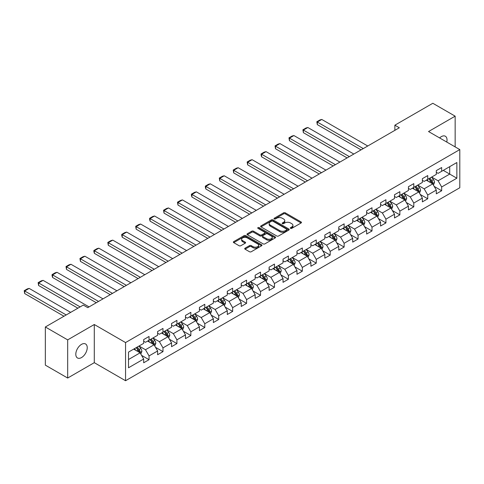 <?xml version="1.0" encoding="UTF-8"?>
<svg xmlns="http://www.w3.org/2000/svg" width="484" height="484" viewBox="0 0 484 484"><rect width="100%" height="100%" fill="white"/><g stroke="black" fill="none" stroke-linecap="round" stroke-linejoin="round"><path stroke-width="0.73" d="M290.557 228.351A0.865 0.502 0 0 0 291.785 228.351L301.102 222.973A1.24 0.714 0 0 0 301.465 222.465A1.24 0.714 0 0 0 301.102 221.956L285.318 212.845A1.24 0.714 0 0 0 283.563 212.845L274.253 218.223A0.865 0.502 0 0 0 273.998 218.58A0.865 0.502 0 0 0 274.253 218.931A0.865 0.502 0 0 0 275.481 218.931L276.685 218.236A3.969 2.293 0 0 1 282.293 218.236L283.612 218.998A3.969 2.293 0 0 1 284.774 220.619A3.969 2.293 0 0 1 283.612 222.235L282.402 222.93A0.865 0.502 0 0 0 282.148 223.287A0.865 0.502 0 0 0 282.402 223.638A0.865 0.502 0 0 0 283.63 223.638L284.84 222.942A3.969 2.293 0 0 1 290.448 222.942L291.761 223.705A3.969 2.293 0 0 1 292.929 225.326A3.969 2.293 0 0 1 291.761 226.942L290.557 227.637A0.865 0.502 0 0 0 290.303 227.994A0.865 0.502 0 0 0 290.557 228.351L290.557 227.637M81.518 357.567A8.083 4.671 120 0 0 86.799 350.446A8.083 4.671 120 0 0 85.559 343.967A8.083 4.671 120 0 0 81.518 344.366A8.083 4.671 120 0 0 76.236 351.493A8.083 4.671 120 0 0 77.476 357.966A8.083 4.671 120 0 0 81.518 357.567M446.768 142.06A8.083 4.671 120 0 0 445.353 136.24A8.083 4.671 120 0 0 441.311 136.645A8.083 4.671 120 0 0 439.605 137.928M245.079 248.177A1.24 0.714 0 0 0 244.71 248.685A1.24 0.714 0 0 0 245.079 249.193L249.502 251.747A1.24 0.714 0 0 0 251.256 251.747L261.602 245.775A1.24 0.714 0 0 0 261.965 245.267A1.24 0.714 0 0 0 261.602 244.765L245.824 235.647A1.24 0.714 0 0 0 244.069 235.647L233.724 241.625A1.24 0.714 0 0 0 233.361 242.127A1.24 0.714 0 0 0 233.724 242.635L239.072 245.721A1.24 0.714 0 0 0 240.826 245.721L245.255 243.168A1.24 0.714 0 0 0 245.618 242.659A1.24 0.714 0 0 0 245.255 242.157L242.599 240.627A3.315 1.918 0 0 1 241.631 239.271A3.315 1.918 0 0 1 243.676 237.499A3.315 1.918 0 0 1 247.288 237.916L257.682 243.912A3.315 1.918 0 0 1 258.65 245.267A3.315 1.918 0 0 1 256.605 247.04A3.315 1.918 0 0 1 252.987 246.622L251.256 245.624A1.24 0.714 0 0 0 249.502 245.624L245.079 248.177L245.079 249.193L249.502 246.652L249.502 245.624M94.289 324.51L67.675 339.877L45.345 326.984L45.345 365.148L67.675 378.04L94.289 362.673L125.556 380.726L125.556 342.563L94.289 324.51L94.289 362.673M455.154 146.906L455.154 116.166L428.54 131.539L459.8 149.586L125.556 342.563M455.154 116.166L432.823 103.273L394.865 125.193L394.865 130.353M45.345 326.984L83.302 305.071L87.773 307.649L399.33 127.77L394.865 125.193M276.769 236.004A1.24 0.714 0 0 0 278.524 236.004L288.869 230.033A1.24 0.714 0 0 0 289.232 229.525A1.24 0.714 0 0 0 288.869 229.017L273.091 219.905A1.24 0.714 0 0 0 271.336 219.905L260.991 225.883A1.24 0.714 0 0 0 260.628 226.385A1.24 0.714 0 0 0 260.991 226.893L276.769 236.004M258.311 228.539A0.865 0.502 0 0 1 259.194 228.66L259.194 227.625L275.239 236.888A1.24 0.714 0 0 1 275.602 237.396A1.24 0.714 0 0 1 275.239 237.904L264.893 243.876A1.24 0.714 0 0 1 263.139 243.876L247.354 234.764L247.354 233.754A1.24 0.714 0 0 0 246.991 234.256A1.24 0.714 0 0 0 247.354 234.764M247.354 233.754L251.783 231.195A1.24 0.714 0 0 1 253.537 231.195L259.938 234.891A1.24 0.714 0 0 0 261.693 234.891L264.627 233.197A1.24 0.714 0 0 0 264.99 232.689A1.24 0.714 0 0 0 264.627 232.181L257.966 228.333A0.865 0.502 0 0 1 257.712 227.982A0.865 0.502 0 0 1 258.244 227.516A0.865 0.502 0 0 1 259.194 227.625M125.556 380.726L459.8 187.75L459.8 149.586M141.588 355.377L149.048 359.685L149.048 355.915L157.621 350.967L157.621 354.73L162.981 351.638L162.981 347.875L171.554 342.92L171.554 346.689L176.914 343.592L176.914 339.829L185.493 334.88L185.493 338.643L190.847 335.545L190.847 331.782L199.426 326.833L199.426 330.596L204.786 327.505L204.786 323.742L213.359 318.787L213.359 322.55L218.72 319.458L218.72 315.695L227.292 310.74L227.292 314.509L232.653 311.412L232.653 307.649L241.226 302.7L241.226 306.463L246.586 303.371L246.586 299.602L255.159 294.653L255.159 298.416L260.519 295.325L260.519 291.562L269.098 286.607L269.098 290.376L274.458 287.278L274.458 283.515L283.031 278.566L283.031 282.329L288.391 279.232L288.391 275.469L296.964 270.52L296.964 274.283L302.325 271.191L302.325 267.422L310.897 262.473L310.897 266.236L316.258 263.145L316.258 259.382L324.831 254.427L324.831 258.196L330.191 255.098L330.191 251.335L338.77 246.386L338.77 250.149L344.13 247.052L344.13 243.289L352.703 238.34L352.703 242.103L358.063 239.011L358.063 235.242L366.636 230.293L366.636 234.056L371.996 230.965L371.996 227.202L380.569 222.247L380.569 226.016L385.929 222.918L385.929 219.155L394.502 214.206L394.502 217.969L399.863 214.872L399.863 211.109L408.442 206.16L408.442 209.923L413.796 206.831L413.796 203.062L422.375 198.113L422.375 201.876L427.735 198.785L427.735 195.022L436.308 190.067L436.308 193.836L441.668 190.738L441.668 186.975L456.854 178.209L456.854 162.533L449.709 166.653L449.709 174.083L456.854 178.209M149.048 359.685L143.688 362.776L143.688 359.013L128.502 367.779L128.502 352.104L143.688 343.337L143.688 339.568L149.048 336.477L149.048 340.24L157.621 335.291L157.621 331.528L162.981 328.43L162.981 332.193L171.554 327.244L171.554 323.481L176.914 320.384L176.914 324.153L185.493 319.198L185.493 315.435L190.847 312.343L190.847 316.106L199.426 311.158L199.426 307.388L204.786 304.297L204.786 308.06L213.359 303.111L213.359 299.348L218.72 296.25L218.72 300.013L227.292 295.065L227.292 291.301L232.653 288.204L232.653 291.973L241.226 287.018L241.226 283.255L246.586 280.163L246.586 283.926L255.159 278.978L255.159 275.208L260.519 272.117L260.519 275.88L269.098 270.931L269.098 267.168L274.458 264.07L274.458 267.833L283.031 262.885L283.031 259.122L288.391 256.024L288.391 259.793L296.964 254.838L296.964 251.075L302.325 247.983L302.325 251.747L310.897 246.798L310.897 243.028L316.258 239.937L316.258 243.7L324.831 238.751L324.831 234.988L330.191 231.89L330.191 235.66L338.77 230.705L338.77 226.942L344.13 223.85L344.13 227.613L352.703 222.658L352.703 218.895L358.063 215.803L358.063 219.567L366.636 214.618L366.636 210.849L371.996 207.757L371.996 211.52L380.569 206.571L380.569 202.808L385.929 199.71L385.929 203.48L394.502 198.525L394.502 194.762L399.863 191.67L399.863 195.433L408.442 190.484L408.442 186.715L413.796 183.624L413.796 187.387L422.375 182.438L422.375 178.675L427.735 175.577L427.735 179.34L436.308 174.391L436.308 170.628L441.668 167.531L441.668 171.3L456.854 162.533M147.62 341.069L154.051 344.777L145.472 349.732L139.041 346.018M143.688 341.274L145.472 342.303L149.048 340.24M145.472 349.732L149.048 355.915M154.051 344.777L157.621 350.967M161.553 333.022L167.984 336.737L159.405 341.686L152.974 337.971M157.621 333.228L159.405 334.256L162.981 332.193M159.405 341.686L162.981 347.875M167.984 336.737L171.554 342.92M175.486 324.976L181.917 328.69L173.345 333.639L166.913 329.925M171.554 325.181L173.345 326.216L176.914 324.153M173.345 333.639L176.914 339.829M181.917 328.69L185.493 334.88M189.419 316.929L195.851 320.644L187.278 325.593L180.847 321.884M185.493 317.135L187.278 318.169L190.847 316.106M187.278 325.593L190.847 331.782M195.851 320.644L199.426 326.833M203.353 308.889L209.784 312.597L201.211 317.552L194.78 313.838M199.426 309.094L201.211 310.123L204.786 308.06M201.211 317.552L204.786 323.742M209.784 312.597L213.359 318.787M217.286 300.842L223.723 304.557L215.144 309.506L208.713 305.791M213.359 301.048L215.144 302.077L218.72 300.013M215.144 309.506L218.72 315.695M223.723 304.557L227.292 310.74M231.225 292.796L237.656 296.51L229.077 301.459L222.646 297.745M227.292 293.002L229.077 294.036L232.653 291.973M229.077 301.459L232.653 307.649M237.656 296.51L241.226 302.7M245.158 284.749L251.589 288.464L243.016 293.413L236.585 289.704M241.226 284.955L243.016 285.99L246.586 283.926M243.016 293.413L246.586 299.602M251.589 288.464L255.159 294.653M259.091 276.709L265.522 280.418L256.95 285.372L250.518 281.658M255.159 276.915L256.95 277.943L260.519 275.88M256.95 285.372L260.519 291.562M265.522 280.418L269.098 286.607M273.024 268.662L279.456 272.377L270.883 277.326L264.452 273.611M269.098 268.868L270.883 269.897L274.458 267.833M270.883 277.326L274.458 283.515M279.456 272.377L283.031 278.566M286.958 260.616L293.395 264.331L284.816 269.279L278.385 265.565M283.031 260.822L284.816 261.856L288.391 259.793M284.816 269.279L288.391 275.469M293.395 264.331L296.964 270.52M300.897 252.569L307.328 256.284L298.749 261.233L292.318 257.524M296.964 252.775L298.749 253.81L302.325 251.747M298.749 261.233L302.325 267.422M307.328 256.284L310.897 262.473M314.83 244.529L321.261 248.238L312.688 253.192L306.257 249.478M310.897 244.735L312.688 245.763L316.258 243.7M312.688 253.192L316.258 259.382M321.261 248.238L324.831 254.427M328.763 236.482L335.194 240.197L326.621 245.146L320.19 241.431M324.831 236.688L326.621 237.723L330.191 235.66M326.621 245.146L330.191 251.335M335.194 240.197L338.77 246.386M342.696 228.436L349.127 232.151L340.554 237.099L334.123 233.385M338.77 228.642L340.554 229.676L344.13 227.613M340.554 237.099L344.13 243.289M349.127 232.151L352.703 238.34M356.629 220.389L363.06 224.104L354.488 229.053L348.056 225.344M352.703 220.601L354.488 221.63L358.063 219.567M354.488 229.053L358.063 235.242M363.06 224.104L366.636 230.293M370.569 212.349L377 216.058L368.421 221.013L361.99 217.298M366.636 212.555L368.421 213.583L371.996 211.52M368.421 221.013L371.996 227.202M377 216.058L380.569 222.247M384.502 204.302L390.933 208.017L382.36 212.966L375.929 209.251M380.569 204.508L382.36 205.543L385.929 203.48M382.36 212.966L385.929 219.155M390.933 208.017L394.502 214.206M398.435 196.256L404.866 199.971L396.293 204.92L389.862 201.211M394.502 196.462L396.293 197.496L399.863 195.433M396.293 204.92L399.863 211.109M404.866 199.971L408.442 206.16M412.368 188.216L418.799 191.924L410.226 196.879L403.795 193.164M408.442 188.421L410.226 189.45L413.796 187.387M410.226 196.879L413.796 203.062M418.799 191.924L422.375 198.113M426.301 180.169L432.732 183.884L424.159 188.833L417.728 185.118M422.375 180.375L424.159 181.403L427.735 179.34M424.159 188.833L427.735 195.022M432.732 183.884L436.308 190.067M443.277 170.368L449.709 174.083L438.093 180.786L431.661 177.071M436.308 172.328L438.093 173.363L441.668 171.3M438.093 180.786L441.668 186.975M67.675 339.877L67.675 378.04M128.502 359.527L140.112 352.824L133.681 349.109M140.112 352.824L143.688 359.013M434.209 186.431L441.668 190.738M420.275 194.477L427.735 198.785M406.342 202.524L413.796 206.831M392.409 210.57L399.863 214.872M378.47 218.611L385.929 222.918M364.537 226.657L371.996 230.965M350.604 234.704L358.063 239.011M336.67 242.75L344.13 247.052M322.737 250.791L330.191 255.098M308.798 258.837L316.258 263.145M294.865 266.884L302.325 271.191M280.932 274.93L288.391 279.232M266.999 282.971L274.458 287.278M253.065 291.017L260.519 295.325M239.126 299.064L246.586 303.371M225.193 307.11L232.653 311.412M211.26 315.151L218.72 319.458M197.327 323.197L204.786 327.505M183.394 331.244L190.847 335.545M169.454 339.284L176.914 343.592M155.521 347.331L162.981 351.638M290.908 228.472L291.761 227.976A3.969 2.293 0 0 0 292.929 226.355L292.929 225.326M284.774 220.619L284.774 221.648A3.969 2.293 0 0 1 283.612 223.269L282.753 223.765M301.084 222.979L285.318 213.88A1.24 0.714 0 0 0 283.563 213.88L274.597 219.058M288.857 230.039L273.091 220.94A1.24 0.714 0 0 0 271.336 220.94L261.009 226.905L260.991 225.883M286.679 229.882A0.865 0.502 0 0 0 286.933 229.525A0.865 0.502 0 0 0 286.679 229.174L272.825 221.176A0.865 0.502 0 0 0 271.597 221.176L270.326 221.908A3.969 2.293 0 0 0 269.164 223.529A3.969 2.293 0 0 0 270.326 225.145L279.794 230.614A3.969 2.293 0 0 0 285.409 230.614L286.679 229.882L286.679 230.91A0.865 0.502 0 0 0 286.933 230.559L286.933 229.525M269.164 223.529L269.164 224.558A3.969 2.293 0 0 0 270.326 226.179L270.326 225.145M286.679 230.91L285.409 231.642A3.969 2.293 0 0 1 279.794 231.642L270.326 226.179M247.372 234.776L251.783 232.229L251.783 231.195M264.99 232.689L264.99 233.724A1.24 0.714 0 0 1 264.627 234.226L261.693 235.92A1.24 0.714 0 0 1 259.938 235.92L253.537 232.229A1.24 0.714 0 0 0 251.783 232.229M259.194 228.66L275.221 237.91M266.581 238.727A3.315 1.918 0 0 0 270.193 239.138A3.315 1.918 0 0 0 272.244 237.372A3.315 1.918 0 0 0 271.27 236.017L267.61 233.905A1.24 0.714 0 0 0 265.855 233.905L262.921 235.599A1.24 0.714 0 0 0 262.558 236.107A1.24 0.714 0 0 0 262.921 236.609L266.581 238.727L266.581 239.755A3.315 1.918 0 0 0 270.193 240.173A3.315 1.918 0 0 0 272.244 238.4L272.244 237.372M262.558 236.107L262.558 237.136A1.24 0.714 0 0 0 262.921 237.644L262.921 236.609M266.581 239.755L262.921 237.644M258.65 245.267L258.65 246.302A3.315 1.918 0 0 1 256.605 248.068A3.315 1.918 0 0 1 252.987 247.651L251.256 246.652A1.24 0.714 0 0 0 249.502 246.652M241.631 239.271L241.631 240.3A3.315 1.918 0 0 0 242.599 241.655L242.599 240.627M245.237 243.18L242.599 241.655M261.602 244.765L261.602 245.775L245.824 236.682A1.24 0.714 0 0 0 244.069 236.682L233.742 242.647M433.44 185.106L434.505 182.426A3.346 1.93 -120 0 0 433.434 179.576L431.589 177.114M363.284 148.582L317.31 122.041L321.781 119.457L367.755 146.005M428.376 181.367L427.124 179.691M317.31 124.618L316.82 121.756L317.31 122.041L317.31 124.618L361.052 149.871M432.218 183.581L432.696 182.571A3.346 1.93 -120 0 0 431.74 180.556L429.895 178.094M429.054 178.578L431.099 181.306A1.706 0.986 60 0 1 431.413 181.827L432.696 182.571M428.824 178.711L430.663 181.173A3.346 1.93 60 0 1 431.625 183.188M316.82 121.756L319.948 119.947L321.781 119.457M419.507 193.146L420.572 190.472A3.346 1.93 -120 0 0 419.501 187.623L417.656 185.16M349.351 156.628L303.377 130.081L307.842 127.504L353.816 154.045M414.443 189.407L413.191 187.738M303.377 132.664L302.887 129.797L303.377 130.081L303.377 132.664L347.119 157.917M418.285 191.628L418.763 190.611A3.346 1.93 -120 0 0 417.801 188.603L415.962 186.14M415.121 186.624L417.166 189.353A1.706 0.986 60 0 1 417.474 189.873L418.763 190.611M414.891 186.757L416.73 189.22A3.346 1.93 60 0 1 417.692 191.234M302.887 129.797L306.015 127.994L307.842 127.504M405.574 201.193L406.633 198.519A3.346 1.93 -120 0 0 405.568 195.663L403.723 193.207M335.418 164.669L289.444 138.128L293.909 135.55L339.883 162.092M400.51 197.454L399.258 195.784M289.444 140.705L288.954 137.843L289.444 138.128L289.444 140.705L333.186 165.958M404.346 199.674L404.83 198.658A3.346 1.93 -120 0 0 403.868 196.643L402.029 194.187M401.188 194.671L403.233 197.399A1.706 0.986 60 0 1 403.541 197.92L404.83 198.658M400.952 194.804L402.797 197.266A3.346 1.93 60 0 1 403.753 199.275M288.954 137.843L292.076 136.04L293.909 135.55M391.641 209.239L392.699 206.559A3.346 1.93 -120 0 0 391.635 203.71L389.789 201.247M321.485 172.715L275.511 146.174L279.976 143.597L325.95 170.138M386.577 205.5L385.325 203.831M275.511 148.751L275.021 145.89L275.511 146.174L275.511 148.751L319.252 174.004M390.413 207.715L390.89 206.704A3.346 1.93 -120 0 0 389.935 204.69L388.089 202.227M387.254 202.711L389.299 205.446A1.706 0.986 60 0 1 389.608 205.96L390.89 206.704M387.019 202.85L388.864 205.307A3.346 1.93 60 0 1 389.82 207.321M275.021 145.89L278.143 144.087L279.976 143.597M377.701 217.28L378.766 214.606A3.346 1.93 -120 0 0 377.695 211.756L375.856 209.294M307.552 180.762L261.578 154.221L266.043 151.637L312.017 178.185M372.638 213.547L371.385 211.871M261.578 156.798L261.082 154.965L261.082 153.936L261.578 154.221L261.578 156.798L305.313 182.051M376.479 215.761L376.957 214.751A3.346 1.93 -120 0 0 376.001 212.736L374.156 210.274M373.321 210.758L375.366 213.486A1.706 0.986 60 0 1 375.675 214.007L376.957 214.751M373.085 210.891L374.931 213.353A3.346 1.93 60 0 1 375.886 215.368M261.082 153.936L264.21 152.127L266.043 151.637M363.768 225.326L364.833 222.652A3.346 1.93 -120 0 0 363.762 219.803L361.917 217.34M293.613 188.808L247.639 162.261L252.11 159.684L298.083 186.225M358.704 221.587L357.452 219.917M247.639 164.838L247.149 161.977L247.639 162.261L247.639 164.838L291.38 190.097M362.546 223.808L363.024 222.791A3.346 1.93 -120 0 0 362.068 220.783L360.223 218.32M359.382 218.804L361.427 221.533A1.706 0.986 60 0 1 361.742 222.053L363.024 222.791M359.152 218.937L360.997 221.4A3.346 1.93 60 0 1 361.953 223.414M247.149 161.977L250.276 160.174L252.11 159.684M349.835 233.373L350.9 230.699A3.346 1.93 -120 0 0 349.829 227.843L347.984 225.387M279.679 196.849L233.705 170.308L238.17 167.73L284.144 194.272M344.771 229.634L343.519 227.964M233.705 172.885L233.215 170.023L233.705 170.308L233.705 172.885L277.447 198.137M348.613 231.848L349.091 230.838A3.346 1.93 -120 0 0 348.129 228.823L346.29 226.367M345.449 226.851L347.494 229.579A1.706 0.986 60 0 1 347.802 230.094L349.091 230.838M345.219 226.984L347.058 229.446A3.346 1.93 60 0 1 348.02 231.455M233.215 170.023L236.343 168.22L238.17 167.73M335.902 241.419L336.961 238.739A3.346 1.93 -120 0 0 335.896 235.889L334.051 233.427M265.746 204.895L219.772 178.354L224.237 175.777L270.211 202.318M330.838 237.68L329.586 236.011M219.772 180.931L219.282 178.07L219.772 178.354L219.772 180.931L263.514 206.184M334.674 239.895L335.158 238.884A3.346 1.93 -120 0 0 334.196 236.87L332.357 234.407M331.516 234.891L333.561 237.626A1.706 0.986 60 0 1 333.869 238.14L335.158 238.884M331.28 235.03L333.125 237.487A3.346 1.93 60 0 1 334.081 239.501M219.282 178.07L222.404 176.267L224.237 175.777M321.969 249.46L323.028 246.786A3.346 1.93 -120 0 0 321.963 243.936L320.118 241.474M251.813 212.942L205.839 186.394L210.304 183.817L256.278 210.365M316.905 245.727L315.653 244.051M205.839 188.978L205.349 187.145L205.349 186.116L205.839 186.394L205.839 188.978L249.581 214.231M320.741 247.941L321.219 246.931A3.346 1.93 -120 0 0 320.263 244.916L318.418 242.454M317.583 242.938L319.628 245.666A1.706 0.986 60 0 1 319.936 246.187L321.219 246.931M317.347 243.071L319.192 245.533A3.346 1.93 60 0 1 320.148 247.548M205.349 186.116L208.471 184.307L210.304 183.817M308.03 257.506L309.094 254.832A3.346 1.93 -120 0 0 308.024 251.982L306.184 249.52M237.88 220.982L191.906 194.441L196.371 191.864L242.345 218.405M302.966 253.767L301.714 252.097M191.906 197.018L191.41 195.191L191.41 194.157L191.906 194.441L191.906 197.018L235.641 222.277M306.808 255.988L307.286 254.971A3.346 1.93 -120 0 0 306.33 252.963L304.484 250.5M303.649 250.984L305.694 253.713A1.706 0.986 60 0 1 306.003 254.233L307.286 254.971M303.414 251.117L305.259 253.58A3.346 1.93 60 0 1 306.215 255.594M191.41 194.157L194.538 192.354L196.371 191.864M294.097 265.553L295.161 262.873A3.346 1.93 -120 0 0 294.091 260.023L292.245 257.567M223.941 229.029L177.967 202.487L182.438 199.91L228.412 226.452M289.033 261.814L287.78 260.144M177.967 205.065L177.477 202.203L177.967 202.487L177.967 205.065L221.708 230.317M292.874 264.028L293.352 263.018A3.346 1.93 -120 0 0 292.397 261.003L290.551 258.541M289.71 259.031L291.755 261.759A1.706 0.986 60 0 1 292.07 262.274L293.352 263.018M289.48 259.164L291.326 261.626A3.346 1.93 60 0 1 292.282 263.635M177.477 202.203L180.605 200.4L182.438 199.91M280.163 273.599L281.228 270.919A3.346 1.93 -120 0 0 280.157 268.069L278.312 265.607M210.008 237.075L164.034 210.534L168.499 207.951L214.472 234.498M275.1 269.86L273.847 268.184M164.034 213.111L163.544 210.25L164.034 210.534L164.034 213.111L207.775 238.364M278.941 272.075L279.419 271.064A3.346 1.93 -120 0 0 278.457 269.05L276.618 266.587M275.777 267.071L277.822 269.806A1.706 0.986 60 0 1 278.131 270.32L279.419 271.064M275.547 267.21L277.386 269.667A3.346 1.93 60 0 1 278.348 271.681M163.544 210.25L166.671 208.441L168.499 207.951M266.23 281.64L267.289 278.966A3.346 1.93 -120 0 0 266.224 276.116L264.379 273.654M196.074 245.122L150.1 218.574L154.565 215.997L200.539 242.538M261.166 277.907L259.914 276.231M150.1 221.158L149.61 219.325L149.61 218.296L150.1 218.574L150.1 221.158L193.842 246.41M265.002 280.121L265.486 279.111A3.346 1.93 -120 0 0 264.524 277.096L262.685 274.634M261.844 275.118L263.889 277.846A1.706 0.986 60 0 1 264.197 278.367L265.486 279.111M261.608 275.251L263.453 277.713A3.346 1.93 60 0 1 264.415 279.728M149.61 218.296L152.738 216.487L154.565 215.997M252.297 289.686L253.356 287.012A3.346 1.93 -120 0 0 252.291 284.162L250.446 281.7M182.141 253.162L136.167 226.621L140.632 224.044L186.606 250.585M247.233 285.947L245.981 284.277M136.167 229.198L135.677 226.337L136.167 226.621L136.167 229.198L179.909 254.457M251.069 288.168L251.547 287.151A3.346 1.93 -120 0 0 250.591 285.137L248.746 282.68M247.911 283.164L249.956 285.893A1.706 0.986 60 0 1 250.264 286.413L251.547 287.151M247.675 283.297L249.52 285.76A3.346 1.93 60 0 1 250.476 287.774M135.677 226.337L138.799 224.534L140.632 224.044M238.358 297.733L239.423 295.052A3.346 1.93 -120 0 0 238.352 292.203L236.513 289.741M168.208 261.209L122.234 234.667L126.699 232.09L172.673 258.631M233.294 293.994L232.042 292.324M122.234 237.245L121.738 235.418L121.738 234.383L122.234 234.667L122.234 237.245L165.97 262.497M237.136 296.208L237.614 295.198A3.346 1.93 -120 0 0 236.658 293.183L234.813 290.721M233.978 291.205L236.023 293.939A1.706 0.986 60 0 1 236.331 294.453L237.614 295.198M233.742 291.344L235.587 293.806A3.346 1.93 60 0 1 236.543 295.815M121.738 234.383L124.866 232.58L126.699 232.09M224.425 305.779L225.49 303.099A3.346 1.93 -120 0 0 224.419 300.249L222.573 297.787M154.269 269.255L108.295 242.714L112.766 240.131L158.74 266.678M219.361 302.04L218.109 300.364M108.295 245.291L107.805 242.43L108.295 242.714L108.295 245.291L152.036 270.544M223.203 304.254L223.681 303.244A3.346 1.93 -120 0 0 222.725 301.229L220.879 298.767M220.038 299.251L222.083 301.98A1.706 0.986 60 0 1 222.398 302.5L223.681 303.244M219.809 299.384L221.654 301.847A3.346 1.93 60 0 1 222.61 303.861M107.805 242.43L110.933 240.621L112.766 240.131M210.492 313.82L211.556 311.145A3.346 1.93 -120 0 0 210.486 308.296L208.64 305.834M140.336 277.302L94.362 250.754L98.827 248.177L144.801 274.718M205.428 310.081L204.175 308.411M94.362 253.338L93.872 251.505L93.872 250.476L94.362 250.754L94.362 253.338L138.103 278.59M209.269 312.301L209.747 311.291A3.346 1.93 -120 0 0 208.792 309.276L206.946 306.814M206.105 307.298L208.15 310.026A1.706 0.986 60 0 1 208.459 310.546L209.747 311.291M205.875 307.431L207.715 309.893A3.346 1.93 60 0 1 208.677 311.908M93.872 250.476L97 248.667L98.827 248.177M196.558 321.866L197.617 319.192A3.346 1.93 -120 0 0 196.552 316.336L194.707 313.88M126.403 285.342L80.429 258.801L84.894 256.224L130.868 282.765M191.495 318.127L190.242 316.457M80.429 261.378L79.939 258.517L80.429 258.801L80.429 261.378L124.17 286.631M195.336 320.347L195.814 319.331A3.346 1.93 -120 0 0 194.852 317.316L193.013 314.86M192.172 315.344L194.217 318.073A1.706 0.986 60 0 1 194.526 318.593L195.814 319.331M191.936 315.477L193.781 317.94A3.346 1.93 60 0 1 194.743 319.954M79.939 258.517L83.067 256.714L84.894 256.224M182.625 329.913L183.684 327.232A3.346 1.93 -120 0 0 182.619 324.383L180.774 321.921M112.469 293.389L66.496 266.847L70.96 264.27L116.934 290.811M177.561 326.174L176.309 324.504M66.496 269.425L66.005 266.563L66.496 266.847L66.496 269.425L110.237 294.677M181.397 328.388L181.875 327.378A3.346 1.93 -120 0 0 180.919 325.363L179.074 322.901M178.239 323.385L180.284 326.119A1.706 0.986 60 0 1 180.593 326.633L181.875 327.378M178.003 323.524L179.848 325.98A3.346 1.93 60 0 1 180.804 327.995M66.005 266.563L69.127 264.76L70.96 264.27M168.686 337.959L169.751 335.279A3.346 1.93 -120 0 0 168.68 332.429L166.841 329.967M98.536 301.435L52.562 274.894L57.027 272.31L103.001 298.858M163.628 334.22L162.376 332.544M52.562 277.471L52.066 275.638L52.066 274.609L52.562 274.894L52.562 277.471L96.304 302.724M167.464 336.434L167.942 335.424A3.346 1.93 -120 0 0 166.986 333.409L165.141 330.947M164.306 331.431L166.351 334.16A1.706 0.986 60 0 1 166.659 334.68L167.942 335.424M164.07 331.564L165.915 334.027A3.346 1.93 60 0 1 166.871 336.041M52.066 274.609L55.194 272.801L57.027 272.31M154.753 345.999L155.818 343.325A3.346 1.93 -120 0 0 154.747 340.476L152.908 338.014M80.132 306.898L38.623 282.934L43.094 280.357L89.068 306.898M149.689 342.261L148.437 340.591M38.623 285.518L38.133 282.65L38.623 282.934L38.623 285.518L77.9 308.193M153.531 344.481L154.009 343.465A3.346 1.93 -120 0 0 153.053 341.456L151.208 338.994M150.367 339.478L152.412 342.206A1.706 0.986 60 0 1 152.726 342.726L154.009 343.465M150.137 339.611L151.982 342.073A3.346 1.93 60 0 1 152.938 344.088M38.133 282.65L41.261 280.847L43.094 280.357M140.82 354.046L141.885 351.372A3.346 1.93 -120 0 0 140.814 348.516L138.968 346.06M66.199 314.945L24.69 290.981L29.155 288.404L70.664 312.368M135.756 350.307L134.504 348.637M24.69 293.558L24.2 290.696L24.69 290.981L24.69 293.558L63.967 316.233M139.598 352.527L140.076 351.511A3.346 1.93 -120 0 0 139.12 349.496L137.274 347.04M136.434 347.524L138.478 350.253A1.706 0.986 60 0 1 138.787 350.773L140.076 351.511M136.204 347.657L138.043 350.12A3.346 1.93 60 0 1 139.005 352.128M24.2 290.696L27.328 288.894L29.155 288.404M291.761 227.976L291.761 226.942M282.402 223.638L282.402 222.93M283.612 223.269L283.612 222.235M274.253 218.931L274.253 218.223M283.563 213.88L283.563 212.845M285.318 213.88L285.318 212.845M301.102 222.973L301.102 221.956M271.336 220.94L271.336 219.905M273.091 220.94L273.091 219.905M288.869 230.033L288.869 229.017M279.794 231.642L279.794 230.614M285.409 231.642L285.409 230.614M253.537 232.229L253.537 231.195M259.938 235.92L259.938 234.891M261.693 235.92L261.693 234.891M264.627 234.226L264.627 233.197M275.239 237.904L275.239 236.888M251.256 246.652L251.256 245.624M252.987 247.651L252.987 246.622M245.255 243.168L245.255 242.157M233.724 242.635L233.724 241.625M244.069 236.682L244.069 235.647M245.824 236.682L245.824 235.647M432.406 183.69L434.481 182.492M431.74 180.556L433.434 179.576M429.356 181.93L430.663 181.173M418.472 191.737L420.548 190.539M417.801 188.603L419.501 187.623M415.423 189.976L416.73 189.22M404.533 199.777L406.614 198.579M403.868 196.643L405.568 195.663M401.49 198.023L402.797 197.266M390.6 207.824L392.681 206.626M389.935 204.69L391.635 203.71M387.557 206.063L388.864 205.307M376.667 215.87L378.742 214.672M376.001 212.736L377.695 211.756M373.618 214.109L374.931 213.353M362.734 223.917L364.809 222.713M362.068 220.783L363.762 219.803M359.685 222.156L360.997 221.4M348.801 231.957L350.876 230.759M348.129 228.823L349.829 227.843M345.751 230.202L347.058 229.446M334.861 240.003L336.943 238.806M334.196 236.87L335.896 235.889M331.818 238.243L333.125 237.487M320.928 248.05L323.01 246.852M320.263 244.916L321.963 243.936M317.885 246.289L319.192 245.533M306.995 256.096L309.07 254.893M306.33 252.963L308.024 251.982M303.946 254.336L305.259 253.58M293.062 264.137L295.137 262.939M292.397 261.003L294.091 260.023M290.013 262.382L291.326 261.626M279.129 272.183L281.204 270.986M278.457 269.05L280.157 268.069M276.08 270.423L277.386 269.667M265.196 280.23L267.271 279.032M264.524 277.096L266.224 276.116M262.147 278.469L263.453 277.713M251.256 288.276L253.338 287.072M250.591 285.137L252.291 284.162M248.213 286.516L249.52 285.76M237.323 296.317L239.398 295.119M236.658 293.183L238.352 292.203M234.274 294.556L235.587 293.806M223.39 304.363L225.465 303.166M222.725 301.229L224.419 300.249M220.341 302.603L221.654 301.847M209.457 312.41L211.532 311.212M208.792 309.276L210.486 308.296M206.408 310.649L207.715 309.893M195.524 320.456L197.599 319.252M194.852 317.316L196.552 316.336M192.475 318.696L193.781 317.94M181.585 328.497L183.666 327.299M180.919 325.363L182.619 324.383M178.542 326.736L179.848 325.98M167.652 336.543L169.727 335.345M166.986 333.409L168.68 332.429M164.602 334.783L165.915 334.027M153.718 344.59L155.794 343.392M153.053 341.456L154.747 340.476M150.669 342.829L151.982 342.073M139.785 352.63L141.86 351.432M139.12 349.496L140.814 348.516M136.736 350.876L138.043 350.12"/></g></svg>
